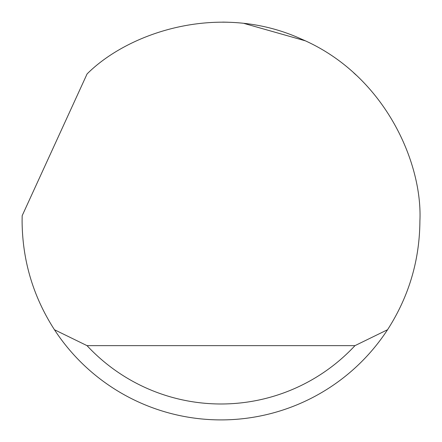 <?xml version="1.0" encoding="UTF-8"?>
<svg xmlns="http://www.w3.org/2000/svg" width="442" height="442" viewBox="0 0 442 442"><rect width="100%" height="100%" fill="white"/><g stroke="black" fill="none" stroke-linecap="round" stroke-linejoin="round"><path stroke-width="0.66" d="M87.074 73.941C128.804 32.205 219.619 1.68 301.383 39.067C384.087 74.35 422.662 162.043 419.9 221C419.64 260.377 408.856 296.621 387.551 329.732A198.9 198.9 0 0 1 54.449 329.732C33.144 296.621 22.36 260.377 22.1 221L22.172 215.696L87.074 73.941M222.774 22.106L228.033 22.227M244.072 23.443L305.091 40.752M353.744 72.88L356.224 75.14M54.449 329.732L87.03 345.644L354.97 345.644L387.551 329.732M87.03 345.644A182.988 182.988 0 0 0 354.97 345.644"/></g></svg>
